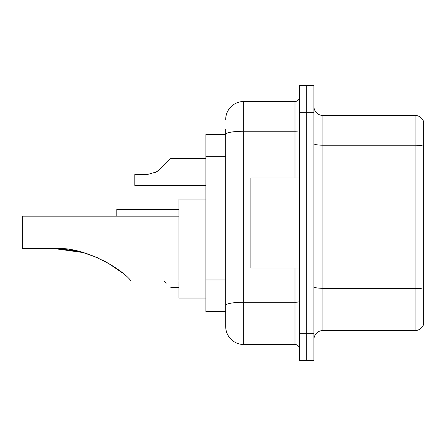<?xml version="1.0" encoding="UTF-8"?>
<svg xmlns="http://www.w3.org/2000/svg" width="446" height="446" viewBox="0 0 446 446"><rect width="100%" height="100%" fill="white"/><g stroke="black" fill="none" stroke-linecap="round" stroke-linejoin="round"><path stroke-width="0.67" d="M225.698 134.352L205.901 134.352L205.901 311.648L225.698 311.648L225.698 326.5L225.698 129.401M299.5 333.703L299.5 360.702L306.697 360.702L306.697 333.703L306.697 360.702L313.9 360.702L313.9 333.703L306.697 333.703L306.697 112.297L306.697 333.703L299.5 333.703L299.5 112.297L306.697 112.297L306.697 85.297L306.697 112.297L313.9 112.297L313.9 333.703M313.9 112.297L313.9 85.297L299.5 85.297L299.5 112.297M225.698 119.5A18.002 18.002 0 0 1 243.7 101.498L243.7 344.502L295.001 344.502L295.001 268.001M243.7 101.498L295.001 101.498A4.499 4.499 0 0 0 299.5 96.999M225.698 151.712L225.698 134.374A18.002 3.128 180 0 1 243.7 131.247L295.001 131.247L295.001 101.498M225.698 308.498L225.698 284.91M299.5 349.001A4.499 4.499 0 0 0 295.001 344.502M243.7 344.502A18.002 18.002 0 0 1 225.698 326.5M423.7 289.549L423.7 324.069A8.998 8.998 0 0 1 415.059 330.547L322.898 330.547A8.998 8.998 0 0 0 313.9 339.551M423.7 121.931A8.998 8.998 0 0 0 415.059 115.453A8.998 8.998 0 0 1 423.7 121.931L423.7 324.069M423.7 146.321A8.998 1.561 180 0 0 415.059 145.201L415.059 115.453L322.898 115.453A8.998 8.998 0 0 1 313.9 106.449A8.998 8.998 0 0 0 322.898 115.453L322.898 330.547M58.197 248.639L83.123 252.542L97.825 257.821M101.978 259.773L113.736 266.541M178.902 216.159L22.3 216.159L22.3 248.561L54.066 248.561C83.686 246.108 120.927 268.375 130.433 280.194L131.202 280.958L178.902 280.958M205.901 199.061L178.902 199.061L178.902 298.062L205.901 298.062M55.594 248.573L74.911 250.591M104.855 261.245L116.757 268.62L122.316 272.857L107.681 262.811M83.123 252.542L54.066 248.561M299.5 177.999L250.897 177.999L250.897 268.001L299.5 268.001M164.139 280.958L166.302 283.121M116.802 216.159L116.802 209.497L178.902 209.497M155.47 172.541L159.874 169.307L170.801 158.38L159.874 169.307L170.801 158.38L159.874 169.307L170.801 158.38L159.874 169.307L170.801 158.38L159.874 169.307L170.801 158.38L159.874 169.307L170.801 158.38L159.874 169.307L170.801 158.38L159.874 169.307L170.801 158.38L159.874 169.307L170.801 158.38L159.874 169.307L170.801 158.38L159.874 169.307L170.801 158.38L159.874 169.307L170.801 158.38L159.874 169.307L170.801 158.38L159.874 169.307L170.801 158.38L159.874 169.307L170.801 158.38L159.874 169.307L170.801 158.38L159.874 169.307L170.801 158.38L159.874 169.307L156.624 171.877L159.874 169.307L156.624 171.877L147.147 174.581L134.798 174.581L134.798 185.38L205.901 185.38M156.624 171.877L147.147 174.581L156.624 171.877L159.874 169.307L156.624 171.877L159.874 169.307L156.624 171.877L147.147 174.581L156.624 171.877L159.874 169.307L156.624 171.877L159.874 169.307L156.624 171.877L147.147 174.581L156.624 171.877L159.874 169.307L156.624 171.877L159.874 169.307L156.624 171.877L147.147 174.581L156.624 171.877L159.874 169.307L156.624 171.877L159.874 169.307L156.624 171.877L147.147 174.581L156.624 171.877L159.874 169.307L156.624 171.877L159.874 169.307L156.624 171.877L147.147 174.581L156.624 171.877L159.874 169.307L156.624 171.877L159.874 169.307L156.624 171.877L147.147 174.581L156.624 171.877L159.874 169.307L156.624 171.877L159.874 169.307L156.624 171.877L147.147 174.581L156.624 171.877L159.874 169.307M166.302 162.879L170.801 158.38L205.901 158.38M225.698 156.663L205.901 156.663M225.698 279.96L205.901 279.96M299.5 301.468A4.499 0.78 0 0 1 295.001 302.249L243.7 302.249A18.002 3.128 180 0 0 225.698 305.376M295.001 177.999L295.001 131.247A4.499 0.78 0 0 0 299.5 130.466M423.7 289.426A8.998 1.561 180 0 0 415.059 288.3L415.059 145.201L322.898 145.201A8.998 1.561 0 0 1 313.9 143.634M415.059 330.547L415.059 288.3L322.898 288.3A8.998 1.561 0 0 1 313.9 286.733M170.801 287.62L178.902 287.62"/></g></svg>
